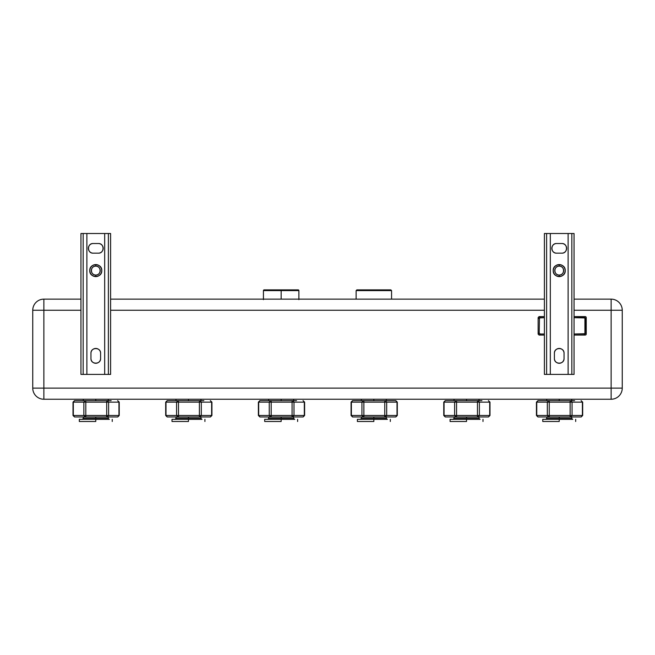 <?xml version="1.0" encoding="UTF-8"?>
<svg xmlns="http://www.w3.org/2000/svg" width="655" height="655" viewBox="0 0 655 655"><rect width="100%" height="100%" fill="white"/><g stroke="black" fill="none" stroke-linecap="round" stroke-linejoin="round"><path stroke-width="0.98" d="M264.17 289.87A0.745 0.745 0 0 0 263.433 290.607L281.159 290.607L281.159 299.139L281.159 290.607L263.433 290.607A0.745 0.745 0 0 1 264.17 289.87L281.159 289.87L264.17 289.87M298.877 299.638L298.877 290.607A0.745 0.745 0 0 0 298.14 289.87L281.159 289.87L298.14 289.87A0.745 0.745 0 0 1 298.877 290.607L281.159 290.607M373.841 289.87L390.83 289.87L356.86 289.87L373.841 289.87L373.841 290.607L373.841 289.87M391.567 290.607L373.841 290.607L391.567 290.607L391.567 299.139L391.567 290.607L390.83 289.87M356.123 290.607L356.123 299.139L356.123 290.607L373.841 290.607L356.123 290.607L356.86 289.87M109.32 419.339A2.301 2.301 0 0 1 108.272 418.267A2.301 2.301 0 0 0 109.32 419.339L95.777 419.339C117.016 419.339 117.016 419.339 95.777 419.339L95.777 421.484C117.016 421.484 117.016 421.484 95.777 421.484L95.777 419.339L82.235 419.339A2.301 2.301 0 0 0 83.283 418.267A2.301 2.301 0 0 1 82.235 419.339M95.777 418.267L108.272 418.267L95.777 418.267L95.777 416.965L95.777 418.267L83.283 418.267L95.777 418.267M95.777 400.647L95.777 399.239L95.777 400.647M95.777 421.484L79.32 421.484L79.32 419.339L95.777 419.339M111.162 400.647L74.49 400.647L85.15 400.647L83.873 402.129L73.311 402.129L74.588 400.647L73.008 402.129L73.311 415.483L83.873 415.483L85.15 416.965L85.797 416.965L85.805 415.483L119.235 415.483L117.753 416.965L118.948 415.483L108.615 415.483L107.33 416.965L117.654 416.965L107.33 416.965L108.615 415.483L106.699 415.483L106.691 416.965L106.699 415.483L85.805 415.483L85.797 416.965L74.588 416.965L73.311 415.483L74.49 416.965L85.15 416.965L83.873 415.483L85.805 415.483L83.873 415.483L83.873 402.129L85.15 400.647L111.162 400.647M117.753 416.965L119.235 415.483L119.235 402.129L117.654 400.647M108.615 402.129L107.33 400.647L108.615 402.129L106.699 402.129L106.691 400.647L106.699 402.129L85.805 402.129L85.797 400.647L85.805 402.129L83.873 402.129L85.805 402.129L85.805 415.483L85.805 402.129L106.699 402.129L106.699 415.483L106.699 402.129L108.615 402.129L108.615 415.483L108.615 402.129L118.948 402.129L108.615 402.129M107.33 416.965L85.797 416.965L107.33 416.965M74.49 416.965L73.008 415.483L73.008 402.129L74.49 400.647M118.948 402.129L118.948 415.483L118.948 402.129M73.311 402.129L83.873 402.129L83.873 415.483L73.311 415.483L73.311 402.129M202.01 419.339A2.301 2.301 0 0 1 200.962 418.267A2.301 2.301 0 0 0 202.01 419.339L188.468 419.339C209.706 419.339 209.706 419.339 188.468 419.339L188.468 421.484C209.706 421.484 209.706 421.484 188.468 421.484L188.468 419.339L174.926 419.339A2.301 2.301 0 0 0 175.974 418.267A2.301 2.301 0 0 1 174.926 419.339M188.468 418.267L200.962 418.267L188.468 418.267L188.468 416.965L188.468 418.267L175.974 418.267L188.468 418.267M188.468 400.647L188.468 399.239L188.468 400.647M188.468 421.484L172.003 421.484L172.003 419.339L188.468 419.339M203.852 400.647L167.181 400.647L177.841 400.647L176.563 402.129L166.002 402.129L167.279 400.647L165.69 402.129L166.002 415.483L176.563 415.483L177.841 416.965L199.374 416.965L199.382 415.483L211.925 415.483L210.443 416.965L211.631 415.483L201.306 415.483L200.012 416.965L210.337 416.965L200.012 416.965L201.306 415.483L199.382 415.483L199.374 416.965L178.487 416.965L178.496 415.483L199.382 415.483L178.496 415.483L178.487 416.965L167.279 416.965L166.002 415.483L167.181 416.965L177.841 416.965L176.563 415.483L178.496 415.483L176.563 415.483L176.563 402.129L177.841 400.647L203.852 400.647M210.443 416.965L211.925 415.483L211.925 402.129L210.345 400.647M201.306 402.129L200.012 400.647L201.306 402.129L199.382 402.129L199.374 400.647L199.382 402.129L178.496 402.129L178.487 400.647L178.496 402.129L176.563 402.129L178.496 402.129L178.496 415.483L178.496 402.129L199.382 402.129L199.382 415.483L199.382 402.129L201.306 402.129L201.306 415.483L201.306 402.129L211.631 402.129L201.306 402.129M200.012 416.965L210.345 416.965L200.012 416.965M167.181 416.965L165.69 415.483L165.69 402.129L167.181 400.647M178.487 416.965L199.374 416.965L178.487 416.965M211.631 402.129L211.631 415.483L211.631 402.129M166.002 402.129L176.563 402.129L176.563 415.483L166.002 415.483L166.002 402.129M294.701 419.339A2.301 2.301 0 0 1 293.653 418.267A2.301 2.301 0 0 0 294.701 419.339L281.159 419.339C302.389 419.339 302.389 419.339 281.159 419.339L281.159 421.484C302.389 421.484 302.389 421.484 281.159 421.484L281.159 419.339L267.608 419.339A2.301 2.301 0 0 0 268.665 418.267A2.301 2.301 0 0 1 267.608 419.339M281.159 418.267L293.653 418.267L281.159 418.267L281.159 416.965L281.159 418.267L268.665 418.267L281.159 418.267M281.159 400.647L281.159 399.239L281.159 400.647M281.159 421.484L264.694 421.484L264.694 419.339L281.159 419.339M296.543 400.647L259.863 400.647L270.531 400.647L269.246 402.129L258.684 402.129L259.969 400.647L258.381 402.129L258.684 415.483L269.246 415.483L270.531 416.965L292.065 416.965L292.073 415.483L304.616 415.483L303.134 416.965L304.321 415.483L293.997 415.483L292.703 416.965L303.028 416.965L292.703 416.965L293.997 415.483L292.073 415.483L292.065 416.965L271.17 416.965L271.186 415.483L292.073 415.483L271.186 415.483L271.17 416.965L259.969 416.965L258.684 415.483L259.863 416.965L270.531 416.965L269.246 415.483L271.186 415.483L269.246 415.483L269.246 402.129L270.531 400.647L296.543 400.647M303.134 416.965L304.616 415.483L304.616 402.129L303.036 400.647M293.997 402.129L292.703 400.647L293.997 402.129L292.073 402.129L292.065 400.647L292.073 402.129L271.186 402.129L271.17 400.647L271.186 402.129L269.246 402.129L271.186 402.129L271.186 415.483L271.186 402.129L292.073 402.129L292.073 415.483L292.073 402.129L293.997 402.129L293.997 415.483L293.997 402.129L304.321 402.129L293.997 402.129M292.703 416.965L303.036 416.965L292.703 416.965M259.863 416.965L258.381 415.483L258.381 402.129L259.863 400.647M271.17 416.965L292.065 416.965L271.17 416.965M304.321 402.129L304.321 415.483L304.321 402.129M258.684 402.129L269.246 402.129L269.246 415.483L258.684 415.483L258.684 402.129M387.392 419.339A2.301 2.301 0 0 1 386.335 418.267A2.301 2.301 0 0 0 387.392 419.339L373.841 419.339C395.08 419.339 395.08 419.339 373.841 419.339L373.841 421.484C395.08 421.484 395.08 421.484 373.841 421.484L373.841 419.339L360.299 419.339A2.301 2.301 0 0 0 361.347 418.267A2.301 2.301 0 0 1 360.299 419.339M373.841 418.267L386.335 418.267L373.841 418.267L373.841 416.965L373.841 418.267L361.347 418.267L373.841 418.267M373.841 400.647L373.841 399.239L373.841 400.647M373.841 421.484L357.384 421.484L357.384 419.339L373.841 419.339M395.816 416.965L385.124 416.965L395.816 416.965L397.307 415.483L397.307 402.129L395.816 400.647L352.554 400.647L363.214 400.647L361.937 402.129L351.375 402.129L352.652 400.647L351.072 402.129L351.375 415.483L361.937 415.483L363.214 416.965L384.755 416.965L384.763 415.483L397.307 415.483L395.726 416.965L397.012 415.483L386.679 415.483L385.394 416.965L395.816 416.965L385.394 416.965L386.679 415.483L384.763 415.483L384.755 416.965L363.861 416.965L363.869 415.483L384.763 415.483L363.869 415.483L363.861 416.965L352.652 416.965L351.375 415.483L352.554 416.965L363.214 416.965L361.937 415.483L363.869 415.483L361.937 415.483L361.937 402.129L363.214 400.647L395.816 400.647L397.012 402.129L395.726 400.647M386.679 402.129L385.394 400.647L386.679 402.129L384.763 402.129L384.755 400.647L384.763 402.129L363.869 402.129L363.861 400.647L363.869 402.129L361.937 402.129L363.869 402.129L363.869 415.483L363.869 402.129L384.763 402.129L384.763 415.483L384.763 402.129L386.679 402.129L386.679 415.483L386.679 402.129L397.012 402.129L386.679 402.129M352.554 416.965L351.072 415.483L351.072 402.129L352.554 400.647M363.861 416.965L384.755 416.965L363.861 416.965M397.012 402.129L397.012 415.483L397.012 402.129M351.375 402.129L361.937 402.129L361.937 415.483L351.375 415.483L351.375 402.129M480.074 419.339A2.301 2.301 0 0 1 479.026 418.267A2.301 2.301 0 0 0 480.074 419.339L466.532 419.339C487.77 419.339 487.77 419.339 466.532 419.339L466.532 421.484C487.77 421.484 487.77 421.484 466.532 421.484L466.532 419.339L452.99 419.339A2.301 2.301 0 0 0 454.038 418.267A2.301 2.301 0 0 1 452.99 419.339M466.532 418.267L479.026 418.267L466.532 418.267L466.532 416.965L466.532 418.267L454.038 418.267L466.532 418.267M466.532 400.647L466.532 399.239L466.532 400.647M466.532 421.484L450.075 421.484L450.075 419.339L466.532 419.339M481.916 400.647L445.244 400.647L455.905 400.647L454.627 402.129L444.065 402.129L445.343 400.647L443.762 402.129L444.065 415.483L454.627 415.483L455.905 416.965L456.551 416.965L456.56 415.483L489.989 415.483L488.507 416.965L489.703 415.483L479.37 415.483L478.084 416.965L488.409 416.965L478.084 416.965L479.37 415.483L477.454 415.483L477.446 416.965L477.454 415.483L456.56 415.483L456.551 416.965L445.343 416.965L444.065 415.483L445.244 416.965L455.905 416.965L454.627 415.483L456.56 415.483L454.627 415.483L454.627 402.129L455.905 400.647L481.916 400.647M488.507 416.965L489.989 415.483L489.989 402.129L488.409 400.647M479.37 402.129L478.084 400.647L479.37 402.129L477.454 402.129L477.446 400.647L477.454 402.129L456.56 402.129L456.551 400.647L456.56 402.129L454.627 402.129L456.56 402.129L456.56 415.483L456.56 402.129L477.454 402.129L477.454 415.483L477.454 402.129L479.37 402.129L479.37 415.483L479.37 402.129L489.703 402.129L479.37 402.129M478.084 416.965L456.551 416.965L478.084 416.965M445.244 416.965L443.762 415.483L443.762 402.129L445.244 400.647M489.703 402.129L489.703 415.483L489.703 402.129M444.065 402.129L454.627 402.129L454.627 415.483L444.065 415.483L444.065 402.129M572.765 419.339A2.301 2.301 0 0 1 571.717 418.267A2.301 2.301 0 0 0 572.765 419.339L559.223 419.339C580.461 419.339 580.461 419.339 559.223 419.339L559.223 421.484C580.461 421.484 580.461 421.484 559.223 421.484L559.223 419.339L545.681 419.339A2.301 2.301 0 0 0 546.728 418.267A2.301 2.301 0 0 1 545.681 419.339M559.223 418.267L571.717 418.267L559.223 418.267L559.223 416.965L559.223 418.267L546.728 418.267L559.223 418.267M559.223 400.647L559.223 399.239L559.223 400.647M559.223 421.484L542.758 421.484L542.758 419.339L559.223 419.339M574.607 400.647L537.935 400.647L548.595 400.647L547.318 402.129L536.756 402.129L538.033 400.647L536.445 402.129L536.756 415.483L547.318 415.483L548.595 416.965L538.033 416.965L536.756 415.483L538.033 416.965L548.595 416.965L547.318 415.483L582.68 415.483L581.198 416.965L582.393 415.483L572.061 415.483L570.767 416.965L572.061 415.483L570.137 415.483L570.128 416.965L570.137 415.483L549.25 415.483L549.242 416.965L549.25 415.483L547.318 415.483L547.318 402.129L548.595 400.647L574.607 400.647M581.1 416.965L570.767 416.965L581.198 416.965L582.68 415.483L582.68 402.129L581.1 400.647M572.061 402.129L570.767 400.647L572.061 402.129L570.137 402.129L570.128 400.647L570.137 402.129L549.25 402.129L549.242 400.647L549.25 402.129L547.318 402.129L549.25 402.129L549.25 415.483L549.25 402.129L570.137 402.129L570.137 415.483L570.137 402.129L572.061 402.129L572.061 415.483L572.061 402.129L582.393 402.129L572.061 402.129M570.767 416.965L548.595 416.965L570.767 416.965M537.935 416.965L536.445 415.483L536.445 402.129L537.935 400.647M582.393 402.129L582.393 415.483L582.393 402.129M536.756 402.129L547.318 402.129L547.318 415.483L536.756 415.483L536.756 402.129M539.466 317.945L544.395 317.675L540.162 317.675L539.09 316.602L538.132 317.569L538.132 334.099L539.09 335.057L544.395 335.057L539.09 335.057L540.162 333.993L539.204 333.027L539.466 317.945L539.204 333.027L540.162 333.993L544.395 333.993L540.162 333.993L539.09 335.057L538.132 334.099L539.204 333.027L538.132 334.099L538.132 317.569L539.204 318.641L538.132 317.569L539.09 316.602L544.395 316.602L539.09 316.602L540.162 317.675L539.466 317.945M584.211 333.993L574.05 333.993L584.907 333.723L584.211 333.993L585.283 335.057L585.979 334.787L585.979 316.873L574.05 316.602L585.283 316.602L584.211 317.675L585.177 318.641L584.907 333.723L584.907 317.945L574.05 317.675L584.211 317.675L585.283 316.602L585.979 316.873L586.241 317.569L585.177 318.641L586.241 317.569L586.241 334.099L585.177 333.027L586.241 334.099L585.979 334.787L585.283 335.057L584.211 333.993M611.131 299.139L574.05 299.139L611.131 299.139A11.119 11.119 0 0 1 622.25 310.257A11.119 11.119 0 0 0 611.131 299.139L611.131 310.257L611.131 299.139M544.395 299.139L110.605 299.139L544.395 299.139M80.95 299.139L43.869 299.139L43.869 310.257L32.75 310.257A11.119 11.119 0 0 1 43.869 299.139A11.119 11.119 0 0 0 32.75 310.257L32.75 388.12A11.119 11.119 0 0 0 43.869 399.239L611.131 399.239A11.119 11.119 0 0 0 622.25 388.12L622.25 310.257L611.131 310.257L622.25 310.257L622.25 388.12A11.119 11.119 0 0 1 611.131 399.239L611.131 388.12L622.25 388.12L611.131 388.12L611.131 310.257L574.05 310.257L611.131 310.257L611.131 399.239L43.869 399.239A11.119 11.119 0 0 1 32.75 388.12L43.869 388.12L43.869 399.239L43.869 388.12L611.131 388.12L32.75 388.12L32.75 310.257L43.869 310.257L43.869 388.12L43.869 299.139L80.95 299.139M544.395 310.257L110.605 310.257L544.395 310.257M80.95 310.257L43.869 310.257L80.95 310.257M574.05 335.057L585.283 335.057L574.05 335.057M93.182 253.166A4.822 4.822 0 0 1 88.359 248.343A4.822 4.822 0 0 1 93.182 243.521C86.968 243.226 86.968 253.46 93.182 253.166L98.373 253.166L93.182 253.166A4.822 4.822 0 0 1 88.368 248.54A4.822 4.822 0 0 1 92.797 243.537M86.878 374.398L86.878 233.516L104.677 233.516L104.677 374.398L86.878 374.398L110.605 374.398L108.386 374.398L108.386 233.516L80.95 233.516L83.169 233.516L83.169 374.398L86.878 374.398L80.95 374.398L83.169 374.398L83.169 233.516L86.878 233.516L86.878 374.398M100.936 267.502A6.01 6.01 0 0 0 89.776 270.589C89.399 278.334 102.155 278.334 101.787 270.589C102.155 262.843 89.399 262.843 89.776 270.589A6.01 6.01 0 0 1 95.777 264.579A6.01 6.01 0 0 1 101.787 270.589A6.01 6.01 0 0 0 101.762 270.106M100.6 353.266C100.895 347.052 90.66 347.052 90.955 353.266L90.955 358.457C90.66 364.679 100.895 364.679 100.6 358.457L100.6 353.266L100.6 358.457A4.822 4.822 0 0 1 95.777 363.279A4.822 4.822 0 0 1 90.955 358.457L90.955 353.266A4.822 4.822 0 0 1 95.777 348.444A4.822 4.822 0 0 1 100.6 353.266M98.373 243.521L93.182 243.521L98.373 243.521A4.822 4.822 0 0 1 103.195 248.343A4.822 4.822 0 0 1 98.373 253.166C104.595 253.46 104.595 243.226 98.373 243.521A4.822 4.822 0 0 1 100.714 244.135M110.605 233.516L108.386 233.516L108.386 374.398L104.677 374.398L104.677 233.516L110.605 233.516L110.605 374.398L110.605 233.516M80.95 374.398L80.95 233.516L80.95 374.398M98.373 253.166A4.822 4.822 0 0 0 99.716 252.977M97.538 348.779A4.822 4.822 0 0 0 90.955 353.266M90.971 358.85A4.822 4.822 0 0 0 96.473 363.23M100.002 360.774A4.822 4.822 0 0 0 100.6 358.457M100.944 273.659A6.01 6.01 0 0 0 101.787 270.589A6.01 6.01 0 0 1 95.777 276.598A6.01 6.01 0 0 1 89.776 270.589A6.01 6.01 0 0 0 93.043 275.935M95.777 276.525A5.936 5.936 0 0 0 101.713 270.589A5.936 5.936 0 0 0 95.777 264.661A5.936 5.936 0 0 0 89.85 270.589A5.936 5.936 0 0 0 95.777 276.525L95.777 275.034A4.446 4.446 0 0 0 100.231 270.589A4.446 4.446 0 0 0 95.777 266.143L95.777 264.661A5.936 5.936 0 0 1 101.713 270.589A5.936 5.936 0 0 1 95.777 276.525A5.936 5.936 0 0 1 89.85 270.589A5.936 5.936 0 0 1 95.777 264.661L95.777 266.143A4.446 4.446 0 0 0 91.332 270.589A4.446 4.446 0 0 0 95.777 275.034L95.777 276.525M95.777 266.143C101.517 265.865 101.517 275.313 95.777 275.034C90.038 275.313 90.038 265.865 95.777 266.143M556.627 253.166A4.822 4.822 0 0 1 551.805 248.343A4.822 4.822 0 0 1 556.627 243.521C550.405 243.226 550.405 253.46 556.627 253.166L561.818 253.166L556.627 253.166A4.822 4.822 0 0 1 554.31 252.568M556.242 243.537A4.822 4.822 0 0 0 551.854 249.023M550.323 374.398L550.323 233.516L568.122 233.516L568.122 374.398L550.323 374.398L574.05 374.398L571.831 374.398L571.831 233.516L544.395 233.516L546.614 233.516L546.614 374.398L550.323 374.398L544.395 374.398L546.614 374.398L546.614 233.516L550.323 233.516L550.323 374.398M553.213 270.589C552.845 278.334 565.601 278.334 565.224 270.589C565.601 262.843 552.845 262.843 553.213 270.589A6.01 6.01 0 0 1 559.223 264.579A6.01 6.01 0 0 1 565.224 270.589A6.01 6.01 0 0 0 559.223 264.579A6.01 6.01 0 0 0 553.213 270.589A6.01 6.01 0 0 0 559.223 276.598A6.01 6.01 0 0 0 565.224 270.589A6.01 6.01 0 0 1 559.239 276.598M564.045 353.266C564.34 347.052 554.105 347.052 554.4 353.266L554.4 358.457C554.105 364.679 564.34 364.679 564.045 358.457L564.045 353.266L564.045 358.457A4.822 4.822 0 0 1 559.223 363.279A4.822 4.822 0 0 1 554.4 358.457L554.4 353.266A4.822 4.822 0 0 1 559.223 348.444A4.822 4.822 0 0 1 564.045 353.266M561.818 243.521L556.627 243.521L561.818 243.521A4.822 4.822 0 0 1 566.64 248.343A4.822 4.822 0 0 1 561.818 253.166C568.032 253.46 568.032 243.226 561.818 243.521A4.822 4.822 0 0 1 566.313 250.087M574.05 233.516L571.831 233.516L571.831 374.398L568.122 374.398L568.122 233.516L574.05 233.516L574.05 374.398L574.05 233.516M544.395 374.398L544.395 233.516L544.395 374.398M563.898 352.112A4.822 4.822 0 0 0 554.4 353.266M559.796 363.247A4.822 4.822 0 0 0 564.045 358.457M559.223 276.525A5.936 5.936 0 0 0 565.15 270.589A5.936 5.936 0 0 0 559.223 264.661A5.936 5.936 0 0 0 553.287 270.589A5.936 5.936 0 0 0 559.223 276.525L559.223 275.034A4.446 4.446 0 0 0 563.668 270.589A4.446 4.446 0 0 0 559.223 266.143L559.223 264.661A5.936 5.936 0 0 1 565.15 270.589A5.936 5.936 0 0 1 559.223 276.525A5.936 5.936 0 0 1 553.287 270.589A5.936 5.936 0 0 1 559.223 264.661L559.223 266.143A4.446 4.446 0 0 0 554.769 270.589A4.446 4.446 0 0 0 559.223 275.034L559.223 276.525M559.223 266.143C564.962 265.865 564.962 275.313 559.223 275.034C553.483 275.313 553.483 265.865 559.223 266.143M263.433 299.638L263.433 290.607M108.272 399.239L108.272 400.647M108.272 416.965L108.272 418.267M83.283 399.239L83.283 400.647M83.283 416.965L83.283 418.267M112.242 421.484L112.242 419.339M200.962 399.239L200.962 400.647M200.962 416.965L200.962 418.267M175.974 399.239L175.974 400.647M175.974 416.965L175.974 418.267M204.925 421.484L204.925 419.339M293.653 399.239L293.653 400.647M293.653 416.965L293.653 418.267M268.665 399.239L268.665 400.647M268.665 416.965L268.665 418.267M297.616 421.484L297.616 419.339M386.335 399.239L386.335 400.647M386.335 416.965L386.335 418.267M361.347 399.239L361.347 400.647M361.347 416.965L361.347 418.267M390.306 421.484L390.306 419.339M479.026 399.239L479.026 400.647M479.026 416.965L479.026 418.267M454.038 399.239L454.038 400.647M454.038 416.965L454.038 418.267M482.997 421.484L482.997 419.339M571.717 399.239L571.717 400.647M571.717 416.965L571.717 418.267M546.728 399.239L546.728 400.647M546.728 416.965L546.728 418.267M575.679 421.484L575.679 419.339M101.713 271.53L101.713 270.589M89.85 271.53L89.85 270.589M565.15 271.53L565.15 270.589M553.287 271.53L553.287 270.589"/></g></svg>
